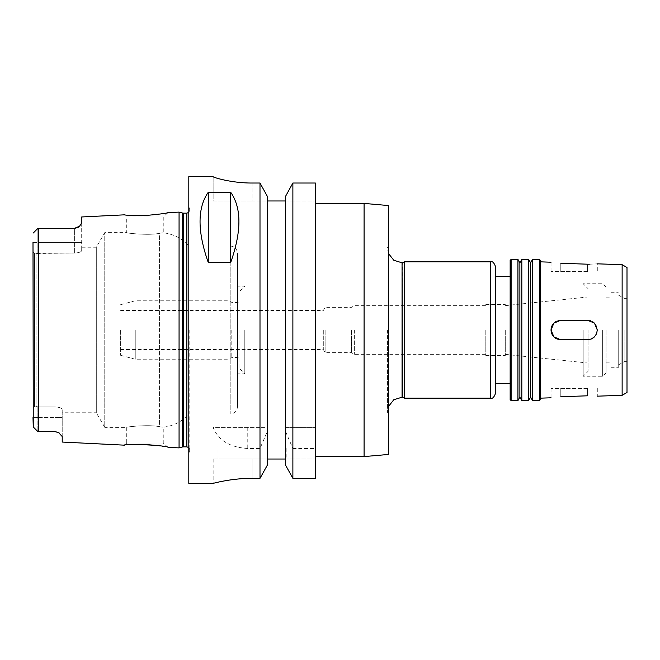 <?xml version="1.0" encoding="UTF-8"?>
<svg xmlns="http://www.w3.org/2000/svg" width="660" height="660" viewBox="0 0 660 660"><rect width="100%" height="100%" fill="white"/><g stroke="black" fill="none" stroke-linecap="round" stroke-linejoin="round"><path stroke-width="0.49" stroke-dasharray="3.3 2.47" d="M553.913 323.095A9.735 9.735 0 0 1 560.785 320.265C548.221 319.663 548.221 340.337 560.785 339.735L587.565 339.735C600.121 340.337 600.121 319.663 587.565 320.265A9.735 9.735 0 0 1 591.319 338.984A9.735 9.735 0 0 1 587.565 339.735A9.735 9.735 0 0 0 597.3 330A9.735 9.735 0 0 0 587.565 320.265L560.785 320.265A9.735 9.735 0 0 0 551.042 330A9.735 9.735 0 0 0 560.785 339.735A9.735 9.735 0 0 1 557.089 339.009M587.565 271.573L551.042 271.573L587.565 271.573L587.565 264.198L587.565 271.573M589.322 264.239L597.3 263.827L597.3 271.573M587.565 320.265L560.785 320.265M560.785 339.735L587.565 339.735M587.565 388.426L551.042 388.426L587.565 388.426L587.565 395.802L587.565 388.426M505.279 330L505.279 355.558L505.279 330M485.801 330L485.801 355.558L485.801 330M354.346 330L354.346 354.346L354.346 330M351.392 330L351.392 352.638L351.392 330M325.132 330L325.132 352.638L325.132 330M323.301 330L323.301 349.478L323.301 330M364.081 456.588L364.081 203.412M315.397 330L315.397 456.588L315.397 330M388.426 454.459L388.426 205.54M388.426 330L388.426 414.233L388.426 330M387.453 330L387.453 412.145L387.453 330M402.402 397.188L402.402 262.812M404.498 398.161L404.498 261.839M495.544 393.294L495.544 266.706M495.544 330L495.544 383.559L495.544 330M510.147 330L510.147 383.559L510.147 330M510.147 399.622L510.147 260.378M511.12 400.595L511.12 259.405M517.935 400.595L517.935 259.405M519.882 397.221L519.882 262.779M521.829 400.595L521.829 259.405M528.652 400.595L528.652 259.405M530.599 397.221L530.599 262.779M532.546 400.595L532.546 259.405M539.36 400.595L539.36 259.405M540.334 399.622L540.334 260.378M540.334 330L540.334 398.161L540.334 330M622.132 395.307L622.132 264.693M627 392.494L627 267.506M627 330L627 361.647L627 330M624.137 330L624.137 361.647L624.137 330M618.238 330L618.238 367.736L618.238 330M610.929 330L610.929 367.736L610.929 330M606.062 330L606.062 372.842L606.062 330M602.654 330L602.654 376.258L602.654 330M583.184 330L583.184 376.258L583.184 330M588.052 330L588.052 371.382L588.052 330M315.397 200.978L315.397 183.026L315.397 200.978L285.574 200.978L285.574 196.3L285.574 200.978L315.397 200.978M292.883 427.375L292.883 183.026L285.574 196.3L285.574 427.375L315.397 427.375L285.574 427.375L285.574 431.558L292.883 448.486L292.883 478.343L315.397 478.343L315.397 183.026M145.901 444.526C133.171 444.436 126.002 444.65 124.377 445.162L126.728 443.041L163.243 443.041L126.728 443.041L126.728 427.375L104.75 427.375L104.75 232.625L104.75 427.375L96.31 412.772L96.31 247.228L96.31 412.772L62.213 412.772L62.213 409.447L62.213 412.772M237.493 406.684L237.493 253.316L237.493 406.684C237.055 411.122 234.622 413.556 230.191 413.985L230.191 246.015L230.191 413.985L188.801 413.985L188.801 246.015L188.801 413.985C181.962 421.641 173.448 426.046 163.243 427.185L163.243 443.041L168.003 447.348L156.106 445.409M159.415 426.731C164.488 427.358 164.488 427.358 159.415 426.731C164.488 427.358 164.488 427.358 159.415 426.731C150.018 424.314 125.755 426.855 126.728 427.375C125.755 426.855 150.018 424.314 159.415 426.731C150.018 424.314 125.755 426.855 126.728 427.375C125.755 426.855 150.018 424.314 159.415 426.731L159.415 233.269C164.488 232.642 164.488 232.642 159.415 233.269C164.488 232.642 164.488 232.642 159.415 233.269C150.018 235.686 125.755 233.145 126.728 232.625C125.755 233.145 150.018 235.686 159.415 233.269C150.018 235.686 125.755 233.145 126.728 232.625C125.755 233.145 150.018 235.686 159.415 233.269L159.415 426.731M81.691 247.228L81.691 250.552C81.32 251.955 78.886 252.788 74.382 253.069C78.886 252.788 81.32 251.955 81.691 250.552L81.691 247.228L96.31 247.228L104.75 232.625L126.728 232.625L126.728 216.959L163.243 216.959L126.728 216.959L124.377 214.838M145.901 215.474C158.879 214.285 166.246 213.345 168.003 212.652L163.243 216.959L163.243 232.815C173.448 233.953 181.962 238.359 188.801 246.015L230.191 246.015C234.622 246.444 237.055 248.878 237.493 253.316M37.867 253.069L36.894 253.457L34.46 252.97L33 252.021L33 242.41L33 252.021L34.46 252.97L36.894 253.457L74.382 253.069L37.867 253.069L37.867 242.41L37.867 253.069M33.256 233.005L37.867 228.393L37.867 242.41L37.867 228.393L38.552 228.385L38.552 431.615L37.867 431.607L33.256 426.995M40.078 228.385L74.382 228.385A7.301 7.301 0 0 0 76.378 228.112A7.301 7.301 0 0 1 74.382 228.385L74.382 253.069L74.382 228.385L40.078 228.385L74.382 228.385M36.894 330L36.894 406.543L37.867 406.931L36.894 406.543L36.894 253.457L36.894 330M33 242.41L37.867 242.41L33 242.41L33 233.665L33 426.335L33 407.979L33 417.59L37.867 417.59L37.867 431.607L37.867 406.931L37.867 417.59L54.912 417.59L54.912 406.931L37.867 406.931L54.912 406.931C59.408 407.212 61.85 408.045 62.213 409.447C61.85 408.045 59.408 407.212 54.912 406.931L54.912 431.615L56.702 431.838M34.46 407.03L36.894 406.543L34.46 407.03L34.46 252.97L34.46 407.03L33 407.979L34.46 407.03M33 407.979L33 252.021L33 407.979M58.072 432.333A7.301 7.301 0 0 0 54.912 431.615L40.078 431.615L54.912 431.615A7.301 7.301 0 0 1 58.616 432.622L59.095 432.919M81.691 216.967L81.691 250.552L81.691 222.865L79.563 226.232L77.74 227.568A7.301 7.301 0 0 1 76.378 228.112A7.301 7.301 0 0 0 77.74 227.568M179.066 447.901L179.066 212.099M62.213 442.06L62.213 409.447L62.213 436.532L59.631 433.282M56.884 431.887L57.618 432.135M213.147 176.707L213.147 200.978L252.095 200.978L213.147 200.978L213.147 176.632M252.095 183.026L252.095 200.978L267.316 200.978L252.095 200.978L252.095 183.026L259.999 183.026L267.316 196.3L267.316 427.375L259.999 427.375L259.999 183.026M292.883 478.343L285.574 465.201L285.574 459.022L267.316 459.022L267.316 200.978L285.574 200.978L285.574 459.022L285.574 200.978M259.999 427.375L213.147 427.375C218.179 440.278 229.721 447.315 247.772 448.486L259.999 448.486L267.316 431.558L267.316 427.375L213.147 427.375M267.316 431.558L267.316 465.201L267.316 459.022L252.095 459.022L267.316 459.022L267.316 465.201L259.999 478.343L259.999 448.486M259.999 478.343L252.095 478.343C231.223 478.228 212.677 483.524 213.147 483.367C212.677 483.524 231.223 478.228 252.095 478.343L252.095 459.022L213.147 459.022L252.095 459.022L252.095 478.343M188.801 483.367L188.801 176.632M285.574 459.022L315.397 459.022L285.574 459.022L285.574 465.201L285.574 431.558M292.883 448.486L315.397 448.486M286.184 445.88L218.014 445.88L286.184 445.88L286.184 459.022L218.014 459.022L286.184 459.022M267.316 200.978L267.316 459.022M189.775 330L189.775 450.037L189.775 330M188.801 330L188.801 206.332L188.801 330M120.64 330L120.64 355.311L120.64 330M135.242 330L135.242 359.213L135.242 330M231.792 330L231.792 357.505L231.792 330M239.926 330L239.926 368.948L239.926 330M244.794 330L244.794 373.816L244.794 330M560.785 271.573L560.785 263.257L560.785 271.573M560.785 388.426L560.785 396.742L560.785 388.426M402.055 397.188L402.055 262.812M490.669 398.161L490.669 261.839M37.867 242.41L81.691 242.41L37.867 242.41M33 417.59L62.213 417.59L54.912 417.59L54.912 431.615M247.772 427.375L247.772 448.486M182.597 446.952L182.597 213.048M183.356 446.853L183.356 213.147M186.854 446.853L186.854 213.147M551.042 271.573L551.042 262.21M597.3 388.426L597.3 396.173M551.042 388.426L551.042 397.79M485.801 355.558L505.279 355.558M485.801 304.441L505.279 304.441M120.64 349.478L323.301 349.478L325.132 352.638L351.392 352.638L354.346 354.346L485.801 354.346M120.64 310.522L323.301 310.522L325.132 307.362L351.392 307.362L354.346 305.654L485.801 305.654M387.453 412.145L388.426 414.233M387.453 247.855L388.426 245.767M388.426 406.552L387.453 411.799M388.426 253.448L387.453 248.201M618.238 365.054L624.137 361.647L627 361.647M618.238 294.946L624.137 298.353L627 298.353M610.929 367.736L618.238 367.736M610.929 292.264L618.238 292.264M606.062 362.868L610.929 362.868M606.062 297.132L610.929 297.132M606.062 287.158L602.654 283.742L583.184 283.742L588.052 288.618M606.062 372.842L602.654 376.258L583.184 376.258L588.052 371.382M505.279 354.362L588.052 363.033M505.279 305.638L588.052 296.967M218.014 459.022L218.014 445.88M213.147 459.022L213.147 483.367M189.775 209.962L188.801 206.332M189.775 450.037L188.801 453.667M120.64 355.311L135.242 359.213L230.191 359.213L231.792 357.505L239.926 357.505M120.64 304.689L135.242 300.787L230.191 300.787L231.792 302.495L239.926 302.495M239.926 368.948L244.794 373.816L237.493 373.816M239.926 291.052L244.794 286.184L237.493 286.184M188.801 447.595L189.775 449.773M188.801 212.404L189.775 210.226"/><path stroke-width="0.99" d="M587.565 320.265L594.445 323.111L597.3 330L596.566 333.721L594.462 336.872L591.319 338.984L587.614 339.735L560.785 339.735L553.897 336.889L551.042 330L553.897 323.111L560.785 320.265L587.565 320.265L560.785 320.265M587.565 339.735L560.785 339.735M557.089 339.009A9.735 9.735 0 0 1 553.913 323.095M587.565 264.198L560.785 263.257L587.565 264.198C600.121 263.86 600.121 263.86 587.565 264.198L589.322 264.239M560.785 263.257C548.221 262.045 548.221 262.045 560.785 263.257C548.221 262.045 548.221 262.045 560.785 263.257M587.565 395.802C600.121 396.14 600.121 396.14 587.565 395.802C600.121 396.14 600.121 396.14 587.565 395.802L560.785 396.742C548.221 397.955 548.221 397.955 560.785 396.742C548.221 397.955 548.221 397.955 560.785 396.742L587.565 395.802M315.397 203.412L364.081 203.412L364.081 456.588L315.397 456.588M364.081 203.412L388.426 205.54L388.426 454.459L364.081 456.588M388.426 406.552L393.789 399.754L402.055 397.188L402.055 262.812L402.402 397.188L404.498 398.161L490.669 398.161C492.442 398.929 494.068 397.303 495.544 393.294L495.544 266.706C494.068 262.697 492.442 261.071 490.669 261.839L490.669 398.161M402.402 262.812L404.498 261.839L404.498 398.161M511.12 259.405L510.147 260.378L510.147 399.622L511.12 400.595L517.935 400.595L517.935 259.405L511.12 259.405L511.12 400.595M517.935 259.405L519.882 262.779L519.882 397.221L517.935 400.595M521.829 330L521.829 400.595L528.652 400.595L528.652 259.405L521.829 259.405L521.829 330M528.652 259.405L530.599 262.779L530.599 397.221L528.652 400.595M532.546 330L532.546 400.595L539.36 400.595L539.36 259.405L532.546 259.405L532.546 330M539.36 259.405L540.334 260.378L540.334 399.622L539.36 400.595M622.132 395.307L627 392.494L627 267.506L622.132 264.693L622.132 395.307L597.3 396.173M315.397 183.026L292.883 183.026L315.397 183.026L315.397 478.343L292.883 478.343L292.883 183.026L285.574 196.3L285.574 465.201L292.883 478.343M33 242.41L33.256 426.995L37.867 431.607L54.912 431.615L58.616 432.622L62.213 436.532L62.213 442.06L124.377 445.162C124.055 443.231 168.374 445.508 168.003 447.348L179.066 447.901L179.066 212.099L168.003 212.652C166.246 213.345 158.879 214.285 145.901 215.474C133.171 215.564 126.002 215.35 124.377 214.838C125.994 215.35 133.171 215.564 145.901 215.474M156.106 445.409L145.901 444.526M37.661 228.591L33.256 233.005M54.912 431.615L38.552 431.615L38.552 228.385L40.078 228.385L37.867 228.393M37.661 431.409L33.256 426.995L37.661 431.409M33.256 426.995L33 417.59M38.552 431.615L37.867 431.607M77.74 227.568A7.301 7.301 0 0 0 79.563 226.232A7.301 7.301 0 0 1 77.74 227.568L74.382 228.385L79.563 226.232L81.691 222.874L81.691 216.967L124.377 214.838M74.382 228.385L40.078 228.385M59.095 432.919L59.631 433.282M57.618 432.135L58.534 432.572M58.616 432.622A7.301 7.301 0 0 0 58.072 432.333M208.279 262.548C197.307 231.363 197.307 207.933 208.279 192.258L230.678 192.258C241.651 207.933 241.651 231.363 230.678 262.548L208.279 262.548L208.279 192.258M230.678 192.258L230.678 262.548M213.147 176.707C212.693 177.21 231.173 183.142 252.095 183.026C231.173 183.142 212.693 177.21 213.147 176.707L188.801 176.632L188.801 483.367L213.147 483.367M252.095 478.343C231.223 478.228 212.677 483.524 213.147 483.367C212.677 483.524 231.223 478.228 252.095 478.343L259.999 478.343L267.316 465.201L267.316 196.3L259.999 183.026L252.095 183.026M285.574 200.978L267.316 200.978M259.999 183.026L259.999 478.343M267.316 459.022L285.574 459.022M182.597 446.952L183.356 446.853L183.356 213.147L182.597 213.048L182.597 446.952L179.066 447.901M183.356 213.147L186.854 213.147L186.854 446.853L188.801 447.595M402.055 262.812L393.789 260.246L388.426 253.448M404.498 261.839L490.669 261.839M495.544 383.559L510.147 383.559M495.544 276.441L510.147 276.441M519.882 397.221L521.829 400.595M519.882 262.779L521.829 259.405M530.599 397.221L532.546 400.595M530.599 262.779L532.546 259.405M622.132 264.693L597.3 263.827M551.042 262.21L540.334 261.839M551.042 397.79L540.334 398.161M182.597 213.048L179.066 212.099M183.356 446.853L186.854 446.853M186.854 213.147L188.801 212.404"/></g></svg>
